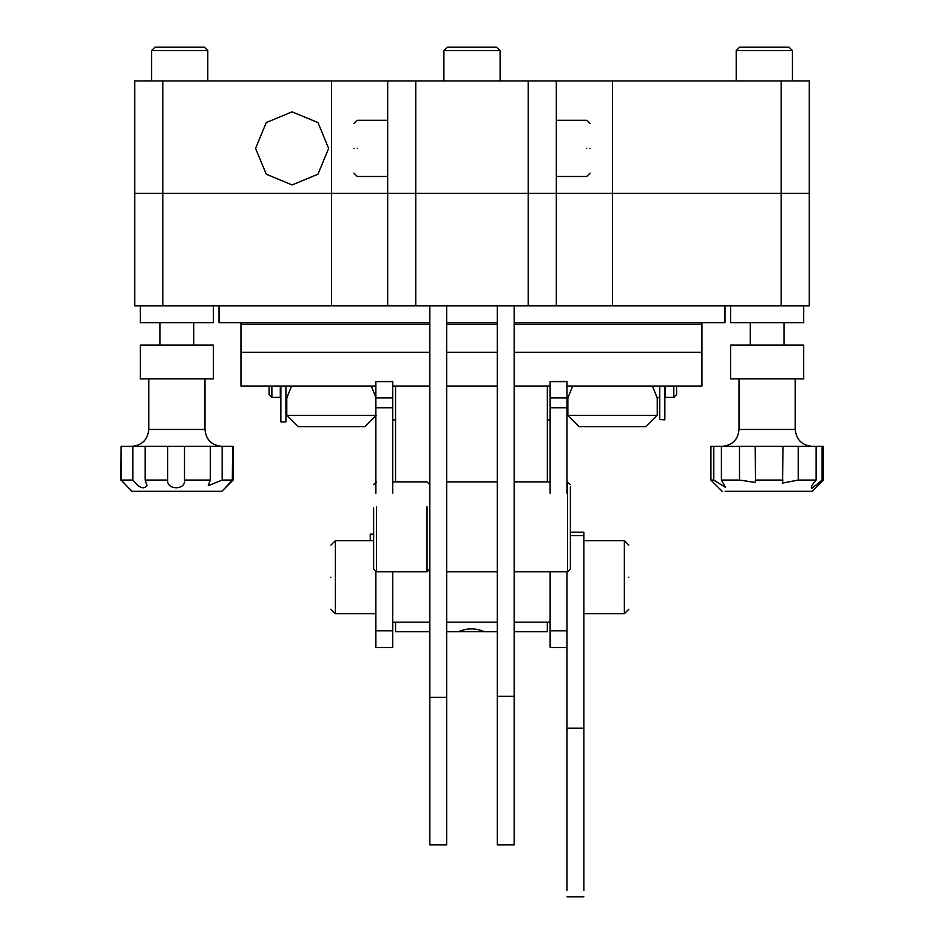 <?xml version="1.0" encoding="UTF-8"?>
<svg xmlns="http://www.w3.org/2000/svg" width="944" height="944" viewBox="0 0 944 944"><rect width="100%" height="100%" fill="white"/><g stroke="black" fill="none" stroke-linecap="round" stroke-linejoin="round"><path stroke-width="1.42" d="M781.184 305.797L781.184 193.355L556.323 193.355L556.323 305.797L528.215 305.797L528.215 193.355L415.785 193.355L415.785 305.797L387.677 305.797L387.677 193.355L415.785 193.355L387.677 193.355L387.677 80.924L415.785 80.924L415.785 193.355L612.538 193.355L612.538 305.797L556.323 305.797M781.184 80.924L612.538 80.924L612.538 193.355L781.184 193.355L781.184 80.924L809.291 80.924L809.291 193.355L781.184 193.355L809.291 193.355L809.291 305.797L803.674 305.797L803.674 322.659L730.597 322.659L730.597 305.797L612.538 305.797M528.215 305.797L415.785 305.797M387.677 305.797L134.709 305.797L134.709 193.355L162.816 193.355L162.816 305.797M331.462 305.797L331.462 193.355L134.709 193.355L134.709 80.924L162.816 80.924L162.816 193.355L387.677 193.355L331.462 193.355L331.462 80.924L162.816 80.924M328.654 148.385L317.951 122.555L292.109 111.852L266.267 122.555L255.576 148.385L266.267 174.227L292.109 184.93L317.951 174.227L328.654 148.385L317.951 122.555L292.109 111.852L266.267 122.555L255.576 148.385L266.267 174.227L292.109 184.93L317.951 174.227L328.654 148.385M528.215 80.924L556.323 80.924L556.323 193.355L528.215 193.355L528.215 80.924L415.785 80.924M331.462 80.924L387.677 80.924M556.323 80.924L612.538 80.924M298.009 426.653L286.775 415.407L376.149 415.407L364.915 426.653L298.009 426.653M286.775 415.407L286.775 397.943L291.578 386.037M375.865 397.377L371.346 386.037M657.225 415.407L645.991 426.653L579.085 426.653L567.851 415.407L657.225 415.407L657.225 397.943L652.422 386.037M567.851 415.407L567.851 397.943L572.654 386.037M219.032 305.797L219.032 322.659L429.839 322.659M724.968 305.797L724.968 322.659L514.161 322.659M446.701 322.659L497.299 322.659M567.002 381.612L550.14 381.612L567.002 381.482L567.002 493.264M550.14 381.612L550.14 397.908L567.002 397.908M567.002 407.761L550.14 407.761L550.14 493.264M550.14 571.804L550.14 630.816L567.002 630.816L567.002 571.804L567.002 890.452M550.14 407.761L550.14 397.908M550.14 647.49L567.002 647.49L550.14 647.49L550.14 630.816M392.739 381.612L375.877 381.612L392.739 381.482L392.739 493.264M375.877 381.612L375.877 397.908L392.739 397.908M392.739 407.761L375.877 407.761L375.877 493.264M375.877 571.745L375.877 630.816L392.739 630.816L392.739 647.49L375.877 647.49L375.877 630.816M392.739 571.804L392.739 630.816M375.877 407.761L375.877 397.908M392.739 622.155L429.839 622.155M446.701 622.155L497.299 622.155M514.161 622.155L550.14 622.155M567.002 386.037L701.923 386.037L701.923 352.313L514.161 352.313L701.923 352.313L701.923 324.205L514.161 324.205M550.14 386.037L514.161 386.037M497.299 386.037L446.701 386.037M429.839 386.037L392.739 386.037M375.877 386.037L240.956 386.037L240.956 322.659M497.299 352.313L446.701 352.313L497.299 352.313M429.839 352.313L240.956 352.313L429.839 352.313M547.331 386.037L547.331 481.865M395.548 386.037L395.548 481.865M497.299 631.666L484.319 631.666C475.729 627.972 467.15 627.972 458.56 631.666L446.701 631.666M429.839 631.666L395.548 631.666L395.548 622.155M547.331 622.155L547.331 631.666L514.161 631.666M497.299 324.205L446.701 324.205M429.839 324.205L240.956 324.205M701.923 322.659L701.923 324.205M514.161 772.475L514.161 844.904L497.299 844.904L497.299 696.306L514.161 696.306L514.161 772.475M514.161 305.797L514.161 696.306M497.299 305.797L497.299 696.306M446.701 773.997L446.701 844.904L429.839 844.904L429.839 697.309L446.701 697.309L446.701 773.997M446.701 305.797L446.701 697.309M429.839 305.797L429.839 697.309M446.701 571.804L497.299 571.804M446.701 481.865L497.299 481.865M376.432 506.68L376.432 571.804L373.623 568.996L373.623 507.943M370.249 540.641L370.249 534.115L373.623 534.115M570.377 486.809L570.377 568.996L567.568 571.804L567.568 484.142M484.201 631.619L458.666 631.619M736.214 80.924L736.214 50.575L792.429 50.575L792.429 80.924M736.214 50.575L739.589 47.2L789.054 47.2L792.429 50.575M151.571 80.924L151.571 50.575L207.786 50.575L207.786 80.924M151.571 50.575L154.946 47.2L204.411 47.2L207.786 50.575M443.892 80.924L443.892 50.575L500.108 50.575L500.108 80.924M443.892 50.575L447.267 47.2L496.733 47.2L500.108 50.575M160.008 345.138L160.008 322.659M193.732 345.138L193.732 322.659M750.268 345.138L750.268 322.659M783.992 345.138L783.992 322.659M140.326 305.797L140.326 322.659L213.403 322.659L213.403 305.797M803.674 305.797L730.597 305.797M213.403 378.874L213.403 345.138L140.326 345.138L140.326 378.874L213.403 378.874M803.674 378.874L803.674 345.138L730.597 345.138L730.597 378.874L803.674 378.874M132.833 446.335L132.833 480.059C139.37 488.131 144.078 489.889 146.993 485.334L145.14 480.059L145.14 446.335L121.08 446.335L121.08 480.059L124.112 483.08M222.17 480.059L222.17 446.335L210.3 446.335L210.3 480.059L208.258 485.676L222.17 480.059L232.33 480.059L224.648 488.496L233.085 480.059L221.84 491.305L131.9 491.305L121.08 480.059M121.08 446.335L120.655 480.059M232.649 446.335L232.33 480.059M224.648 488.496L221.84 491.305M232.566 480.059L232.566 446.335M210.3 446.335L167.678 446.335L167.678 480.059C166.451 490.302 185.98 490.337 184.493 480.059L184.493 446.335M184.493 480.059L210.3 480.059M131.9 491.305L121.174 480.059L121.174 446.335M121.174 480.059L132.833 480.059M232.33 446.335L222.17 446.335M145.14 480.059L167.678 480.059M167.678 446.335L145.14 446.335M713.794 446.335L713.794 480.059L725.476 487.423L721.417 480.059L721.417 446.335L710.915 446.335L710.915 480.059L713.794 480.059M798.282 480.059L798.282 446.335L783.048 446.335L782.505 483.08L798.282 480.059L816.088 480.059C812.206 484.402 810.778 487.21 811.781 488.496L822.071 480.059L823.345 480.059L812.1 491.305L725.098 491.305M823.345 446.335L823.345 480.059L823.345 446.335L816.088 446.335L816.088 480.059M822.071 480.059L822.071 446.335M783.048 446.335L739.494 446.335L739.494 480.059L755.554 482.478L755.212 446.335M755.212 480.059L783.048 480.059M816.088 446.335L798.282 446.335M721.417 480.059L739.494 480.059M739.494 446.335L721.417 446.335M811.238 487.847L811.781 488.496M570.377 532.204L583.864 532.204L583.864 890.452M628.846 577.173C628.846 618.497 628.846 618.497 628.846 577.173C628.846 535.862 628.846 535.862 628.846 577.173M583.864 540.641L624.35 540.641L624.35 613.718L628.846 609.222M330.896 577.173C330.896 618.497 330.896 618.497 330.896 577.173C330.896 535.862 330.896 535.862 330.896 577.173M330.896 609.222L335.391 613.718L335.391 540.641L373.623 540.641M586.684 148.385C586.684 184.635 586.684 184.635 586.684 148.385C586.684 112.147 586.684 112.147 586.684 148.385M590.047 148.385C590.047 180.28 590.047 180.28 590.047 148.385C590.047 116.49 590.047 116.49 590.047 148.385M357.316 148.385C357.316 184.635 357.316 184.635 357.316 148.385C357.316 112.147 357.316 112.147 357.316 148.385M353.953 148.385C353.953 180.28 353.953 180.28 353.953 148.385C353.953 116.49 353.953 116.49 353.953 148.385M676.624 386.037L676.624 394.568L673.815 397.377L673.815 386.037M271.872 386.037L271.872 397.377L269.064 394.568L269.064 386.037M665.378 386.037L665.378 397.377L673.815 397.377M285.926 397.377L287.059 397.377M567.002 397.377L568.135 397.377M656.941 397.377L659.762 397.377M271.872 397.377L280.309 397.377L280.309 386.037M664.824 419.561L659.762 419.561L664.824 419.844L664.824 386.037M659.762 419.561L659.762 386.037M280.864 386.037L280.864 421.921L285.926 421.921L285.926 386.037M376.432 571.804L427.03 571.804L427.03 506.68M204.978 378.874L204.978 429.461L148.763 429.461C147.748 439.703 142.131 445.32 131.9 446.335M812.1 446.335C801.869 445.32 796.252 439.703 795.237 429.461L795.237 378.874L795.237 429.461L740.863 429.461M583.864 535.59L570.377 535.59M392.739 647.49L375.877 647.49M392.739 419.868L395.548 419.868M547.331 419.868L550.14 419.868M427.03 571.804L429.839 568.996M392.739 481.865L427.03 481.865L429.839 484.673M376.432 481.865L373.623 484.673M570.377 484.673L567.002 481.865M514.161 481.865L550.14 481.865M514.161 571.804L567.568 571.804M204.978 429.461C205.981 439.703 211.609 445.32 221.84 446.335C211.609 445.32 205.981 439.703 204.978 429.461M233.085 480.059L233.085 446.335M148.763 378.874L148.763 429.461M739.022 429.461L739.022 378.874L739.022 429.461C738.019 439.703 732.391 445.32 722.16 446.335M722.16 491.305L710.915 480.059M583.864 896.8L567.002 896.8M583.864 728.154L567.002 728.154M583.864 613.718L624.35 613.718M628.846 545.136L624.35 540.641M375.877 613.718L335.391 613.718M330.896 545.136L335.391 540.641M556.323 176.493L586.684 176.493L590.047 173.118M590.047 123.652L586.684 120.277L556.323 120.277M387.677 176.493L357.316 176.493L353.953 173.118M353.953 123.652L357.316 120.277L387.677 120.277"/></g></svg>
